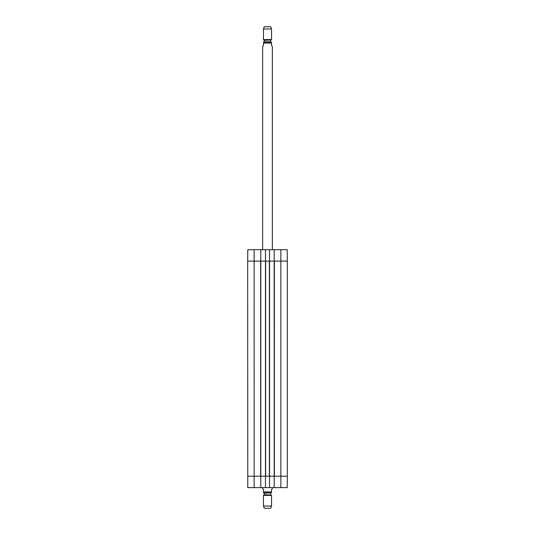 <?xml version="1.0" encoding="UTF-8"?>
<svg xmlns="http://www.w3.org/2000/svg" width="535" height="535" viewBox="0 0 535 535"><rect width="100%" height="100%" fill="white"/><g stroke="black" fill="none" stroke-linecap="round" stroke-linejoin="round"><path stroke-width="0.8" d="M254.145 487.612L247.772 487.612L247.672 261.107L260.619 261.107L260.619 476.204L247.672 476.204L254.145 476.204L254.145 487.612L260.786 487.612L260.786 249.698L265.474 249.698L265.474 487.612L269.526 487.612L269.526 249.698L265.474 249.698M260.826 261.107L265.434 261.107M265.641 261.107L269.359 261.107L269.359 476.204L265.641 476.204L265.641 261.107M269.566 261.107L274.174 261.107L274.214 487.612L287.228 487.612L287.328 476.204L280.855 476.204L287.328 476.204L287.328 261.107L287.328 476.204M269.526 249.698L274.214 249.698L274.174 261.107M274.214 261.107L280.855 261.107L280.855 476.204L274.381 476.204L274.381 261.107L287.328 261.107L287.228 249.698L274.214 249.698M274.174 476.204L269.566 476.204M265.434 476.204L260.826 476.204M262.645 487.612L262.645 488.582L263.454 489.398L263.454 491.906C263.454 493.323 263.454 493.323 263.454 491.906L271.546 491.906C271.546 493.323 271.546 493.323 271.546 491.906L271.546 489.398L272.355 488.582L272.355 487.612M271.546 492.862L263.454 492.862M263.454 506.03L264.263 508.25L270.737 508.25L271.546 506.03L271.546 495.39L263.454 495.39L263.454 506.03L271.546 506.03M263.982 492.875L264.303 494.708L263.454 495.39M272.355 249.698L272.355 46.418L271.546 45.602L271.546 43.094C271.546 41.676 271.546 41.676 271.546 43.094L263.454 43.094L263.454 45.602L262.645 46.418L262.645 249.698M263.454 43.094C263.454 41.676 263.454 41.676 263.454 43.094M271.546 42.138L263.454 42.138M271.546 28.97L270.737 26.75L264.263 26.75L263.454 28.97L263.454 39.61L271.546 39.61L271.546 28.97L263.454 28.97M264.143 40.011L270.857 40.011L264.303 40.292L263.454 39.61M264.303 40.292L263.982 42.125M260.786 476.204L254.145 476.204L254.145 261.107L260.786 261.107M269.526 476.204L265.474 476.204M280.855 487.612L280.855 476.204L274.214 476.204M274.214 487.612L269.526 487.612M265.474 487.612L260.786 487.612M247.672 261.107L254.145 261.107L254.145 249.698L247.772 249.698L247.672 261.107M280.855 249.698L280.855 261.107L287.328 261.107M265.474 261.107L269.526 261.107M260.786 249.698L254.145 249.698M264.143 494.989L270.857 494.989L271.546 495.39M264.303 494.708L270.857 494.989M264.303 493.196L271.018 492.875M270.697 40.292L270.697 41.804L264.303 41.804M270.697 494.708L270.697 493.196M270.857 40.011L271.546 39.61"/></g></svg>
